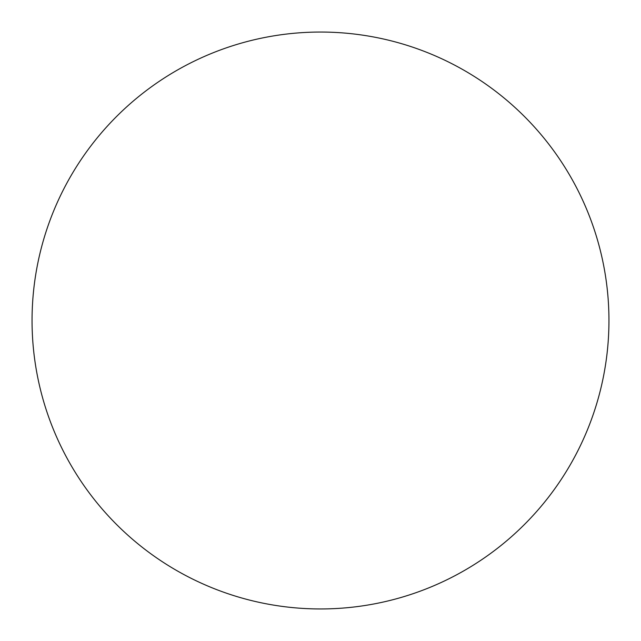 <?xml version="1.0" encoding="UTF-8"?>
<svg xmlns="http://www.w3.org/2000/svg" width="641" height="641" viewBox="0 0 641 641"><rect width="100%" height="100%" fill="white"/><g stroke="black" fill="none" stroke-linecap="round" stroke-linejoin="round"><path stroke-width="0.96" d="M32.05 320.5A288.45 288.45 0 0 1 320.5 32.05A288.45 288.45 0 0 1 608.95 320.5A288.45 288.45 0 0 1 320.5 608.95A288.45 288.45 0 0 1 32.05 320.5C32.05 339.442 33.901 358.199 37.595 376.772C41.288 395.353 46.761 413.389 54.004 430.888C61.256 448.38 70.141 465.005 80.662 480.758C91.182 496.503 103.145 511.069 116.534 524.466C129.931 537.855 144.497 549.818 160.242 560.338C175.995 570.859 192.621 579.744 210.112 586.996C227.611 594.239 245.647 599.712 264.228 603.405C282.801 607.099 301.558 608.95 320.5 608.95C339.442 608.95 358.199 607.099 376.772 603.405C395.353 599.712 413.389 594.239 430.888 586.996C448.38 579.744 465.005 570.859 480.758 560.338C496.503 549.818 511.069 537.855 524.466 524.466C537.855 511.069 549.818 496.503 560.338 480.758C570.859 465.005 579.744 448.38 586.996 430.888C594.239 413.389 599.712 395.353 603.405 376.772C607.099 358.199 608.95 339.442 608.95 320.5C608.95 301.558 607.099 282.801 603.405 264.228C599.712 245.647 594.239 227.611 586.996 210.112C579.744 192.621 570.859 175.995 560.338 160.242C549.818 144.497 537.855 129.931 524.466 116.534C511.069 103.145 496.503 91.182 480.758 80.662C465.005 70.141 448.38 61.256 430.888 54.004C413.389 46.761 395.353 41.288 376.772 37.595C358.199 33.901 339.442 32.05 320.5 32.05C301.558 32.05 282.801 33.901 264.228 37.595C245.647 41.288 227.611 46.761 210.112 54.004C192.621 61.256 175.995 70.141 160.242 80.662C144.497 91.182 129.931 103.145 116.534 116.534C103.145 129.931 91.182 144.497 80.662 160.242C70.141 175.995 61.256 192.621 54.004 210.112C46.761 227.611 41.288 245.647 37.595 264.228C33.901 282.801 32.05 301.558 32.05 320.5M560.338 160.242C549.818 144.497 537.855 129.931 524.466 116.534C511.069 103.145 496.503 91.182 480.758 80.662M160.242 80.662C144.497 91.182 129.931 103.145 116.534 116.534C103.145 129.931 91.182 144.497 80.662 160.242M80.662 480.758C91.182 496.503 103.145 511.069 116.534 524.466C129.931 537.855 144.497 549.818 160.242 560.338M480.758 560.338C496.503 549.818 511.069 537.855 524.466 524.466C537.855 511.069 549.818 496.503 560.338 480.758"/></g></svg>
